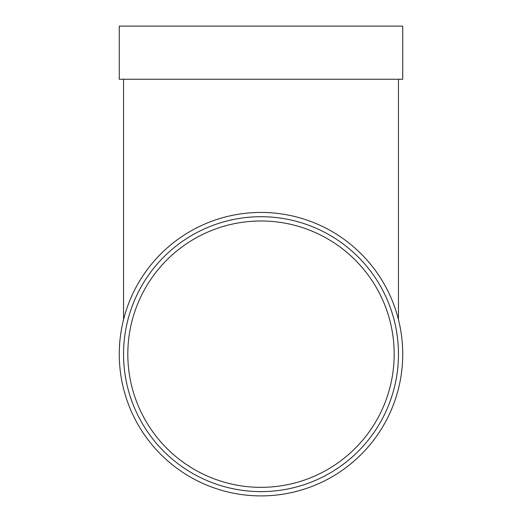 <?xml version="1.0" encoding="UTF-8"?>
<svg xmlns="http://www.w3.org/2000/svg" width="522" height="522" viewBox="0 0 522 522"><rect width="100%" height="100%" fill="white"/><g stroke="black" fill="none" stroke-linecap="round" stroke-linejoin="round"><path stroke-width="0.78" d="M394.182 354.164A133.182 133.182 0 0 0 261 220.982A133.182 133.182 0 0 0 127.818 354.164A133.182 133.182 0 0 0 261 487.346A133.182 133.182 0 0 0 394.182 354.164M119.264 79.253L402.736 79.253L402.736 26.1L119.264 26.1L119.264 79.253M402.736 354.164A141.736 141.736 0 0 1 190.132 476.912A141.736 141.736 0 0 1 190.132 231.422A141.736 141.736 0 0 1 402.736 354.164M398.456 354.164A137.456 137.456 0 0 1 192.272 473.206A137.456 137.456 0 0 1 192.272 235.122A137.456 137.456 0 0 1 398.456 354.164M123.544 79.253L123.544 319.614M398.456 79.253L398.456 319.614"/></g></svg>
